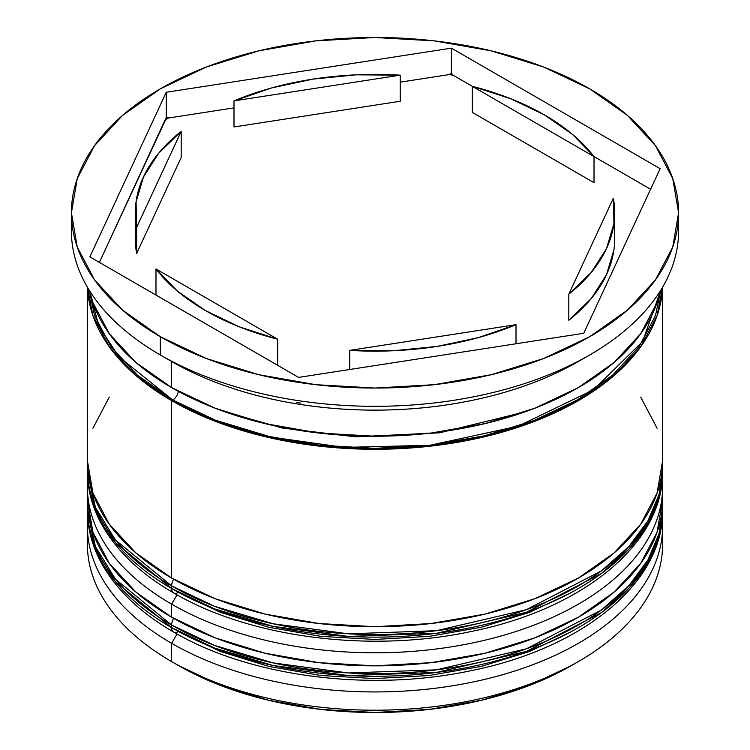 <?xml version="1.0" encoding="UTF-8"?>
<svg xmlns="http://www.w3.org/2000/svg" width="750" height="750" viewBox="0 0 750 750"><rect width="100%" height="100%" fill="white"/><g stroke="black" fill="none" stroke-linecap="round" stroke-linejoin="round"><path stroke-width="1.12" d="M662.531 503.719A287.616 166.05 180 0 1 662.616 507.628L659.147 535.941L648.084 562.341L628.837 588.309L601.462 612.6L526.359 651.431L436.519 672.441L348.356 675.572L273.047 665.503L214.481 648.019L171.628 627.647A9.591 5.531 120 0 0 173.616 632.044A9.591 5.531 -60 0 1 171.628 627.647A287.616 166.05 0 0 0 485.062 663.647A287.616 166.05 0 0 0 662.616 510.234C663.75 583.041 582.019 648.694 470.569 670.763C369.591 692.288 249.506 676.763 173.616 632.044C140.522 612.891 116.531 590.034 101.634 563.475C92.194 546.3 87.441 528.553 87.384 510.234A287.616 166.05 0 0 0 171.628 627.647L171.628 625.041L214.481 645.413L273.047 662.897L348.356 672.966L436.519 669.834L526.359 648.825L601.462 609.984L628.837 585.694L648.084 559.725L659.147 533.334L662.616 507.628A287.616 166.05 180 0 1 485.062 661.041A287.616 166.05 180 0 1 171.628 625.041L171.628 627.647L115.472 581.794L95.4 549.15L87.384 510.234L87.384 507.628L95.4 546.544L115.472 579.188L171.628 625.041A287.616 166.05 180 0 1 87.384 507.628L87.469 503.653M173.616 618.356A9.591 5.531 120 0 0 171.628 625.041A9.591 5.531 -60 0 1 173.616 618.356M173.616 632.044A9.591 5.531 -60 0 0 178.406 631.566L220.538 651.525L268.603 666.356L320.756 675.497L375 678.581L429.244 675.497L481.397 666.356L529.462 651.525L571.594 631.566M662.531 464.578A287.616 166.05 180 0 1 662.616 468.488L659.147 496.8L648.084 523.2L628.837 549.169L601.462 573.459L526.359 612.291L436.519 633.3L348.356 636.431L273.047 626.362L214.481 608.878L171.628 588.516A9.591 5.531 120 0 0 173.616 592.903A9.591 5.531 -60 0 1 171.628 588.516A287.616 166.05 0 0 0 485.062 624.506A287.616 166.05 0 0 0 662.616 471.094C663.75 543.9 582.019 609.553 470.569 631.622C369.591 653.147 249.506 637.622 173.616 592.903C140.522 573.75 116.531 550.894 101.634 524.334C92.194 507.159 87.441 489.412 87.384 471.094A287.616 166.05 0 0 0 171.628 588.516L171.628 585.9L214.481 606.272L273.047 623.756L348.356 633.825L436.519 630.694L526.359 609.684L601.462 570.853L628.837 546.562L648.084 520.584L659.147 494.194L662.616 468.488A287.616 166.05 180 0 1 485.062 621.9A287.616 166.05 180 0 1 171.628 585.9L171.628 588.516L115.472 542.663L95.4 510.019L87.384 471.094L87.384 468.488L95.4 507.403L115.472 540.047L171.628 585.9A287.616 166.05 180 0 1 87.384 468.488L87.469 464.513M173.616 579.216A9.591 5.531 120 0 0 171.628 585.9A9.591 5.531 -60 0 1 173.616 579.216M173.616 592.903A9.591 5.531 -60 0 0 178.406 592.425L220.538 612.384L268.603 627.225L320.756 636.356L375 639.441L429.244 636.356L481.397 627.225L529.462 612.384L571.594 592.425M524.569 412.013L439.594 432.825L355.397 436.819L282.656 428.109L225.431 412.013L282.656 428.109L355.397 436.819L439.594 432.825L524.569 412.013M87.384 525.891A287.616 166.05 180 0 1 87.694 518.194A287.616 166.05 0 0 0 171.628 643.303L177.019 633.975L171.628 643.303A287.616 166.05 180 0 1 87.384 525.891L87.384 544.153A287.616 166.05 0 0 0 171.628 661.575L178.406 665.484A278.025 160.519 0 0 0 571.594 665.484L529.462 685.444L481.397 700.284L429.244 709.416L375 712.5L320.756 709.416L268.603 700.284L220.538 685.444L178.406 665.484L171.628 661.575A287.616 166.05 0 0 0 485.062 697.566A287.616 166.05 0 0 0 662.616 544.153A287.616 166.05 0 0 0 662.175 535.022A287.616 166.05 180 0 1 578.372 661.566A287.616 166.05 180 0 1 171.628 661.575L171.628 643.303A287.616 166.05 0 0 0 491.194 677.784A287.616 166.05 0 0 0 662.306 518.194A287.616 166.05 180 0 1 662.616 525.891A287.616 166.05 180 0 1 485.062 679.303A287.616 166.05 180 0 1 171.628 643.303L171.628 661.575A287.616 166.05 180 0 1 171.628 661.566A287.616 166.05 180 0 1 87.825 535.022M87.384 486.75A287.616 166.05 180 0 1 87.694 479.053A287.616 166.05 0 0 0 171.628 604.172A287.616 166.05 180 0 1 87.384 486.75L87.384 499.8A287.616 166.05 0 0 0 171.628 617.212L171.628 604.172L177.019 594.834L171.628 604.172A287.616 166.05 0 0 0 491.194 638.644A287.616 166.05 0 0 0 662.306 479.053A287.616 166.05 180 0 1 662.616 486.75A287.616 166.05 180 0 1 485.062 640.163A287.616 166.05 180 0 1 171.628 604.172L171.628 617.212A287.616 166.05 0 0 0 485.062 653.212A287.616 166.05 0 0 0 662.616 499.8A287.616 166.05 0 0 0 662.391 493.275M71.409 212.775L71.409 231.037A303.591 175.275 0 0 0 160.331 354.984L160.331 336.713A303.591 175.275 180 0 1 71.409 212.775A303.591 175.275 180 0 1 258.825 50.841A303.591 175.275 180 0 1 589.669 88.838L543.666 67.041L491.175 50.841L434.231 40.866L375 37.5L315.769 40.866L258.825 50.841L206.334 67.041L160.331 88.838L122.578 115.397L94.519 145.697L77.241 178.584L71.409 212.775L77.241 246.975L94.519 279.853L122.578 310.153L160.331 336.713L206.334 358.509L258.825 374.709L315.769 384.684L375 388.05L434.231 384.684L491.175 374.709L543.666 358.509L589.669 336.713L627.422 310.153L655.481 279.853L672.759 246.975L678.591 212.775L672.759 178.584L655.481 145.697L627.422 115.397L589.669 88.838A303.591 175.275 180 0 1 678.591 212.775A303.591 175.275 180 0 1 491.175 374.709A303.591 175.275 180 0 1 160.331 336.713L160.331 354.984A303.591 175.275 0 0 0 491.175 392.972A303.591 175.275 0 0 0 678.591 231.037A303.591 175.275 0 0 0 678.178 221.925A303.591 175.275 180 0 1 589.678 354.975A303.591 175.275 180 0 1 160.331 354.984L171.628 361.5A287.616 166.05 0 0 0 578.372 361.5L582.891 358.894A294 169.744 180 0 1 581.409 359.747L584.372 358.041M296.887 402.506L300.928 403.134A294 169.744 180 0 1 296.887 402.506L300.928 403.134A294 169.744 0 0 1 296.887 402.506M589.678 354.975L581.409 359.747A294 169.744 0 0 0 583.228 358.706A294 169.744 180 0 1 582.891 358.894M171.628 400.641L171.628 578.072A287.616 166.05 0 0 0 485.062 614.072A287.616 166.05 0 0 0 662.616 460.659L657.084 493.05L640.716 524.203L614.138 552.909L578.372 578.072L534.788 598.725L485.062 614.072L431.109 623.522L375 626.709L318.891 623.522L264.938 614.072L215.213 598.725L171.628 578.072L171.628 400.641L135.862 375.478L109.284 346.772L92.916 315.619L87.478 287.306A287.616 166.05 180 0 0 171.628 400.641A287.616 166.05 180 0 0 481.791 437.409A287.616 166.05 180 0 0 662.522 287.306L657.084 315.619L640.716 346.772L614.138 375.478L578.372 400.641L534.788 421.294L485.062 436.641L431.109 446.091L375 449.278L318.891 446.091L264.938 436.641L215.213 421.294L171.628 400.641M581.362 359.756A287.616 166.05 180 0 1 171.628 361.5L171.628 387.6A287.616 166.05 0 0 0 468.291 427.256A287.616 166.05 0 0 0 660.375 290.841M178.331 391.341A7.987 4.612 -60 0 1 172.753 399.994L118.997 356.859L98.972 326.475L89.241 290.231L94.481 315.441L110.756 346.416L137.184 374.972L172.753 399.994A7.987 4.612 120 0 0 178.331 391.341M472.331 112.416L472.331 86.325A239.681 138.375 180 0 1 544.481 114.928A239.681 138.375 180 0 1 594.019 156.581L594.019 182.672L472.331 112.416L472.331 86.325L594.019 156.581L572.569 134.438L544.481 114.928L510.684 98.709L472.331 86.325L453.113 75.225L451.406 73.256L449.072 74.606A294 169.744 180 0 1 453.113 75.225L451.406 73.256L449.072 74.606L400.219 82.162L449.072 74.606A294 169.744 0 0 1 453.113 75.225L594.019 156.581L594.019 182.672L472.331 112.416M516.009 343.772L516.009 324.666A239.681 138.375 180 0 1 349.781 350.381L349.781 369.488L349.781 350.381L393.722 350.728L437.034 346.434L478.256 337.65L516.009 324.666L349.781 350.381L516.009 324.666L516.009 343.772M277.669 365.325L277.669 339.225A239.681 138.375 180 0 1 155.981 268.969L155.981 295.069L155.981 268.969L177.431 291.112L205.519 310.622L239.316 326.841L277.669 339.225L155.981 268.969L277.669 339.225L277.669 365.325M135.319 212.775L135.319 238.866A239.681 138.375 0 0 0 136.65 253.425L136.65 227.334A239.681 138.375 180 0 1 135.319 212.775A239.681 138.375 180 0 1 181.191 131.363L181.191 157.453L136.65 253.425L135.319 238.303M233.991 126.975L233.991 100.884A239.681 138.375 180 0 1 400.219 75.169L400.219 101.259L233.991 126.975L233.991 100.884L400.219 75.169L356.278 74.822L312.966 79.116L271.744 87.9L233.991 100.884L400.219 75.169L400.219 101.259L233.991 126.975M136.65 227.334L181.191 131.363L158.709 153.159L143.494 176.962L136.059 201.966L136.65 227.334L181.191 131.363L181.191 157.453L136.65 253.425L136.65 227.334M660.759 290.231L642.666 341.428L593.559 389.747L518.072 426.206L429.844 445.294L344.213 447.394L271.303 437.119L214.509 419.906L172.753 399.994L216.103 420.525L265.547 435.787L319.2 445.181L375 448.359L430.8 445.181L484.453 435.787L533.897 420.525L577.247 399.994L612.816 374.972L639.244 346.416L655.519 315.441L660.759 290.231M583.744 333.291L298.594 377.4L89.85 256.884L166.256 92.259L451.406 48.15L660.15 168.666L583.744 333.291L298.594 377.4L89.85 256.884L166.256 92.259L166.256 117.375L165.628 119.7A294 169.744 180 0 1 168.591 117.994L166.256 117.375L99.403 262.406L165.628 119.7A294 169.744 0 0 1 168.591 117.994L166.256 117.375L166.256 92.259L451.406 48.15L451.406 73.256L451.406 48.15L660.15 168.666L583.744 333.291M89.625 290.841A287.616 166.05 0 0 0 171.628 387.6L171.628 361.5A287.616 166.05 180 0 1 171.619 361.5L160.331 354.984A303.591 175.275 180 0 1 160.322 354.975A303.591 175.275 180 0 1 71.822 221.925M89.616 290.831L92.916 302.578L109.284 333.722L135.862 362.438L171.628 387.6L215.213 408.244L264.938 423.591L318.891 433.041L375 436.228L431.109 433.041L485.062 423.591L534.788 408.244L578.372 387.6L614.138 362.438L640.716 333.722L657.084 302.578L660.384 290.831M87.384 460.659A287.616 166.05 0 0 0 171.628 578.072L135.862 552.909L109.284 524.203L92.916 493.05L87.384 460.659L87.384 287.156M109.284 397.116L92.916 428.259M657.084 428.259L640.716 397.116M87.384 499.8L92.916 532.191L109.284 563.344L135.862 592.05L171.628 617.212L215.213 637.866L264.938 653.212L318.891 662.663L375 665.85L431.109 662.663L485.062 653.212L534.788 637.866L578.372 617.212L614.138 592.05L640.716 563.344L657.084 532.191L662.616 499.8L662.616 486.75M233.991 107.878L168.591 117.994L233.991 107.878M650.597 189.244L594.019 156.581L650.597 189.244M613.941 249.675L606.506 274.688L591.291 298.481L568.809 320.278A239.681 138.375 0 0 0 614.681 238.866L614.681 212.775A239.681 138.375 180 0 1 568.809 294.188L568.809 320.278L568.809 294.188L591.291 272.391L606.506 248.588L613.941 223.584L613.35 198.216A239.681 138.375 180 0 1 614.681 212.775M613.35 198.216L568.809 294.188L613.35 198.216M662.616 507.628L662.531 503.653M662.616 468.488L662.531 464.513M578.372 661.566L571.594 665.484M662.616 525.891L662.616 544.153M662.616 287.156L662.616 460.659M678.591 212.775L678.591 231.037"/></g></svg>
